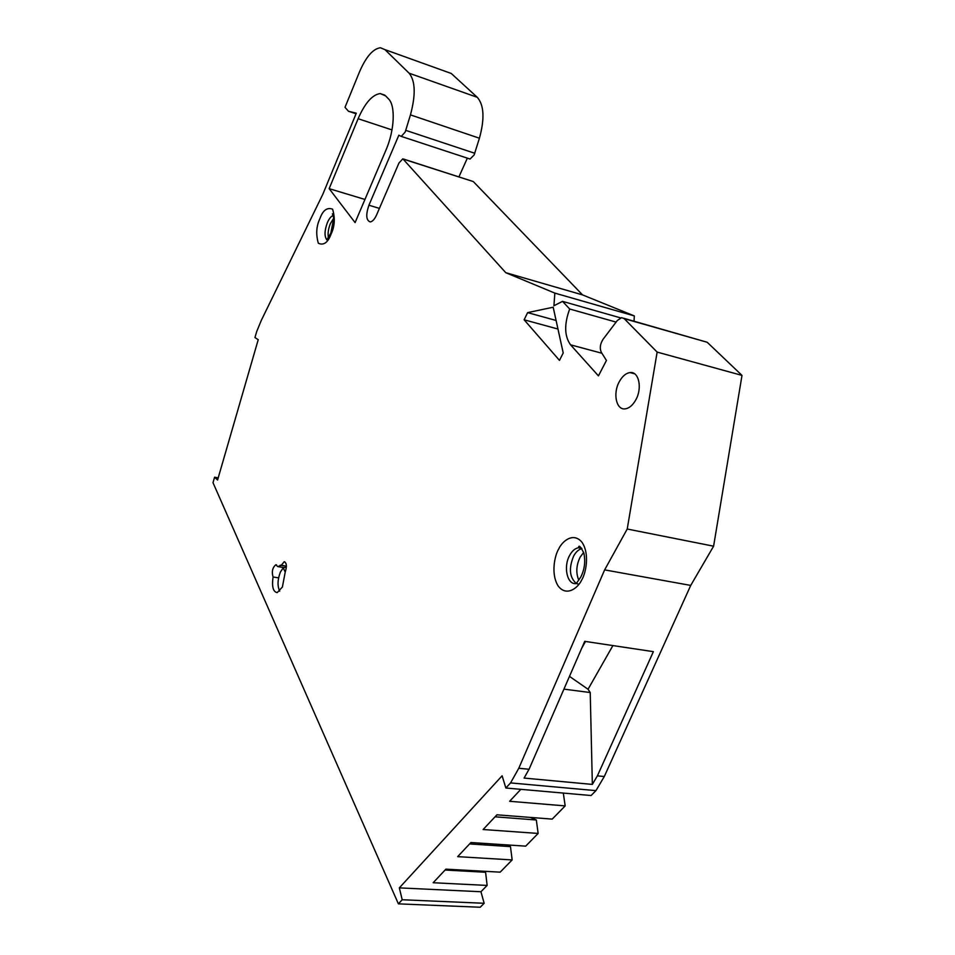 <?xml version="1.0" encoding="UTF-8"?>
<svg xmlns="http://www.w3.org/2000/svg" width="955" height="955" viewBox="0 0 955 955"><rect width="100%" height="100%" fill="white"/><g stroke="black" fill="none" stroke-linecap="round" stroke-linejoin="round"><path stroke-width="1.43" d="M581.87 548.612C578.706 549.4 575.972 551.859 573.68 555.977C568.607 568.297 569.49 577.477 576.354 583.505M578.766 580.139C575.793 572.928 576.247 565.264 580.127 557.171L583.672 552.444M333.773 218.086L330.358 223.673C328.305 228.925 327.649 233.617 328.401 237.747M283.922 567.58L277.714 566.59L275.864 564.763C272.497 567.533 271.566 571.615 273.058 576.999C271.721 586.657 273.106 591.861 277.201 592.613L282.394 587.027L285.211 572.129C287.037 566.315 286.691 562.865 284.16 561.755L281.295 565.3L286.416 566.124M273.058 576.999L278.585 577.859M635.815 399.847C642.524 388.052 638.835 371.173 630.037 372.581C625.883 373.166 622.302 376.222 619.258 381.749C612.692 393.46 616.25 410.244 625.179 408.859C629.226 408.286 632.771 405.278 635.815 399.847M218.194 477.882L214.589 477.202L217.573 480.019L258.22 339.694L254.961 337.569L256.68 331.624L261.3 320.379L322.802 194.343L356.299 113.191L348.468 111.258L345.006 107.318L359.474 71.923C366.004 56.846 372.975 48.789 380.377 47.75L384.925 49.624L409.122 73.201C415.389 80.948 415.831 94.855 410.447 114.886L405.171 132.088L401.255 136.398L398.844 135.204L368.917 205.23C365.693 214.791 366.123 220.354 370.194 221.918C372.474 221.608 374.623 219.256 376.616 214.863L398.951 163.03L402.831 158.816L505.756 272.676L554.843 293.113L634.347 315.926L634.025 321.19M469.299 158.84L470.063 159.043L474.146 154.937L479.422 138.224C484.77 118.742 484.066 105.11 477.297 97.326L451.261 73.475L384.925 49.624M583.254 644.697L585.105 641.402M554.843 293.113L553.924 305.743L562.543 301.362L569.681 309.002C564.083 324.223 564.381 336.172 570.565 344.839L598.439 375.876L606.437 360.453L601.34 352.347C599.513 348.324 600.098 343.955 603.094 339.252L617.288 320.522L621.61 317.657L624.188 318.648L657.147 352.097L627.22 529.022L713.6 546.188L741.999 375.399L707.189 342.26L624.188 318.648M585.499 641.462L581.75 648.182M563.928 689.128L590.226 692.542L588.041 689.259L612.907 645.58M569.478 676.379L588.041 689.259M518.78 768.274L529.058 769.264L524.092 778.074L592.351 784.413L597.388 775.854L604.3 776.522L595.944 790.633L591.085 795.527L505.852 788.006L510.567 782.909L518.78 768.274L604.634 569.884L690.728 585.415L604.3 776.522M510.567 782.909L595.944 790.633M520.857 789.331L509.636 801.281L565.181 805.901L552.217 819.115L496.922 814.818L483.123 829.513L538.143 833.44L525.692 846.142L470.911 842.525L457.66 856.647L512.155 859.93L500.169 872.154L445.913 869.157L433.164 882.73L487.134 885.428L480.95 891.743L399.333 887.875L402.198 899.753L484.161 903.275L480.222 907.25L398.39 903.86L402.198 899.753M620.583 317.872L562.543 301.362M592.351 784.413L590.226 692.542M495.048 816.812L536.328 819.987L538.143 833.44M530.395 817.42L536.328 819.987M469.585 843.934L510.471 846.619L512.155 859.93M506.83 844.9L510.471 846.619M445.09 870.029L485.594 872.261L487.134 885.428M483.6 871.235L485.594 872.261M576.39 583.529L578.933 584.257M527.626 312.619L553.184 307.224L563.211 352.956L559.475 360.369L524.128 319.794L527.626 312.619L556.096 320.474M524.128 319.794L557.971 329.033M329.153 188.66L358.113 118.718C364.941 103.068 372.319 94.676 380.221 93.566L385.701 95.942L388.506 98.878C395.692 105.671 394.522 130.513 385.927 150.162L355.093 222.599L329.153 188.66L364.953 199.452M569.681 309.002L616.094 322.098M623.758 318.266L707.189 342.26M597.388 775.854L653.375 651.656L584.723 641.342L529.058 769.264M563.307 793.08L565.181 805.901M480.95 891.743L484.161 903.275M399.333 887.875L502.115 775.794L505.852 788.006M214.589 477.202L213.001 482.681L398.39 903.86M356.06 113.776L348.468 111.258M403.714 159.103L473.31 181.569L582.55 294.904L505.756 272.676M458.949 176.818L467.341 158.148M634.347 315.926L582.55 294.904M713.6 546.188L690.728 585.415M281.295 565.3L277.714 566.59M741.999 375.399L657.147 352.097M627.22 529.022L604.634 569.884M279.708 591.181C277.284 586.072 277.511 579.709 280.376 572.069L283.217 567.831L286.393 567.055M283.217 567.831L285.223 572.105M558.794 548.815C554.903 554.891 550.45 573.836 558.233 586.084C566.709 597.185 578.253 587.552 581.535 580.234C585.618 574.11 590.154 554.246 581.941 542.213C573.084 531.553 561.91 541.748 558.794 548.815M581.679 548.349L578.515 547.764L578.587 547C579.148 544.959 580.927 547.06 583.911 553.291C585.594 561.743 584.532 569.669 580.759 577.083L576.307 583.517C567.246 585.331 563.044 566.745 569.717 555.249C572.188 550.82 575.125 548.325 578.515 547.764L581.428 548.051M331.075 234.118C334.763 226.371 335.265 218.062 332.579 209.169C327.123 207.128 322.886 210.291 319.889 218.647C316.308 226.168 315.795 234.381 318.349 243.274C323.709 245.626 327.947 242.57 331.075 234.118M326.849 239.824C324.294 236.434 324.449 230.764 327.302 222.79C329.189 218.468 331.23 216.033 333.438 215.496M405.803 130.369L474.766 153.266M327.732 240.29L327.004 239.944M410.447 114.886L479.422 138.224M403.953 159.318L473.31 181.569M358.113 118.718L391.992 129.916M570.565 344.839L601.901 353.243M477.297 97.326L409.122 73.201M368.917 205.23L379.41 208.381M333.367 215.233L332.412 213.765L333.773 217.955L330.812 233.151L326.861 239.789M284.16 561.755L284.853 561.862M630.037 372.581L634.562 373.775M401.255 136.398L470.063 159.043M275.864 564.763L276.532 564.871M280.197 565.205L286.416 566.208M380.221 93.566L384.829 95.142"/></g></svg>
